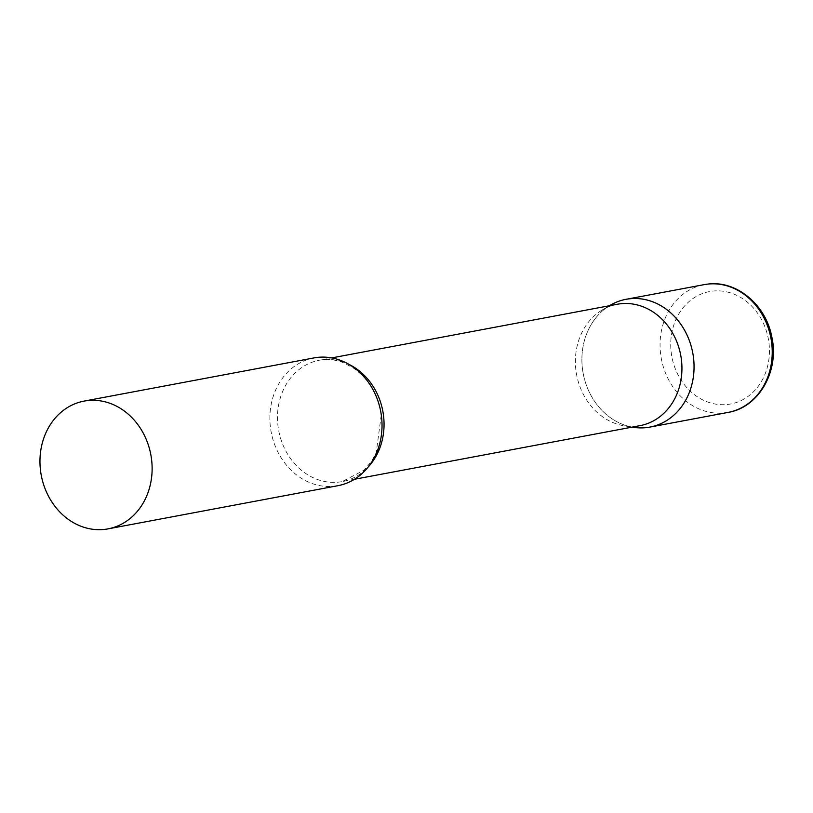 <?xml version="1.0" encoding="UTF-8"?>
<svg xmlns="http://www.w3.org/2000/svg" width="813" height="813" viewBox="0 0 813 813"><rect width="100%" height="100%" fill="white"/><g stroke="black" fill="none" stroke-linecap="round" stroke-linejoin="round"><path stroke-width="0.61" stroke-dasharray="4.07 3.05" d="M632.27 427.099A64.999 55.741 79.4 0 1 583.185 373.492A64.999 55.741 79.4 0 1 609.465 305.729L602.463 309.824A61.747 52.957 -100.6 0 0 576.041 371.206A61.747 52.957 -100.6 0 0 624.252 425.829A61.747 52.957 -100.6 0 0 640.065 425.636M610.39 305.17A64.999 55.741 -100.6 0 0 582.586 369.793A64.999 55.741 -100.6 0 0 633.327 427.282M313.95 357.923A64.999 55.741 -100.6 0 0 270.566 428.39A64.999 55.741 -100.6 0 0 337.954 485.686M617.26 304.265A61.747 52.957 -100.6 0 0 602.463 309.824M728.143 412.394A64.999 55.741 79.4 0 1 724.962 412.882A64.999 55.741 79.4 0 1 661.03 356.958A64.999 55.741 79.4 0 1 704.149 284.641M712.33 291.135A57.195 49.054 79.4 0 1 768.834 341.978A57.195 49.054 79.4 0 1 727.848 404.417A57.195 49.054 79.4 0 1 671.345 353.574A57.195 49.054 79.4 0 1 712.33 291.135M349.133 364.478A61.747 52.957 -100.6 0 0 319.367 360.22A61.747 52.957 -100.6 0 0 278.148 427.16A61.747 52.957 -100.6 0 0 342.161 481.591A61.747 52.957 -100.6 0 0 368.36 466.825M624.252 425.829L632.229 427.11M354.458 479.274L342.161 481.591L364.082 470.178L371.592 461.205L376.206 452.811L381.226 415.179C378.777 398.929 372.212 385.433 361.531 374.681L354.183 368.533L343.94 362.903C335.657 359.59 327.476 358.696 319.367 360.22L331.663 357.913"/><path stroke-width="1.22" d="M632.229 427.11L633.327 427.282A64.999 55.741 -100.6 0 0 693.367 356.612A64.999 55.741 -100.6 0 0 610.39 305.17L609.435 305.739A64.999 55.741 79.4 0 1 625.98 299.326A64.999 55.741 79.4 0 1 629.16 298.838A64.999 55.741 79.4 0 1 693.083 354.753A64.999 55.741 79.4 0 1 649.973 427.079A64.999 55.741 79.4 0 1 646.792 427.567A64.999 55.741 79.4 0 1 632.27 427.099M354.458 479.274L640.065 425.636A61.747 52.957 -100.6 0 0 681.284 358.696A61.747 52.957 -100.6 0 0 617.26 304.265L331.663 357.913M108.038 528.867L337.954 485.686A64.999 55.741 -100.6 0 0 381.338 415.219A64.999 55.741 -100.6 0 0 313.95 357.923L84.044 401.114A64.999 55.741 -100.6 0 0 40.65 471.581A64.999 55.741 -100.6 0 0 108.038 528.867A64.999 55.741 -100.6 0 0 151.431 458.4A64.999 55.741 -100.6 0 0 84.044 401.114M707.33 284.154A64.999 55.741 79.4 0 1 771.263 340.078A64.999 55.741 79.4 0 1 728.143 412.394C758.946 407.465 779.576 370.84 771.801 336.887C765.937 304.773 736.365 280.007 707.462 284.133L704.149 284.641A64.999 55.741 79.4 0 1 707.33 284.154M368.36 466.825A61.747 52.957 -100.6 0 0 383.39 414.64A61.747 52.957 -100.6 0 0 349.133 364.478M649.973 427.079L728.143 412.394M625.98 299.326L704.149 284.641"/></g></svg>
